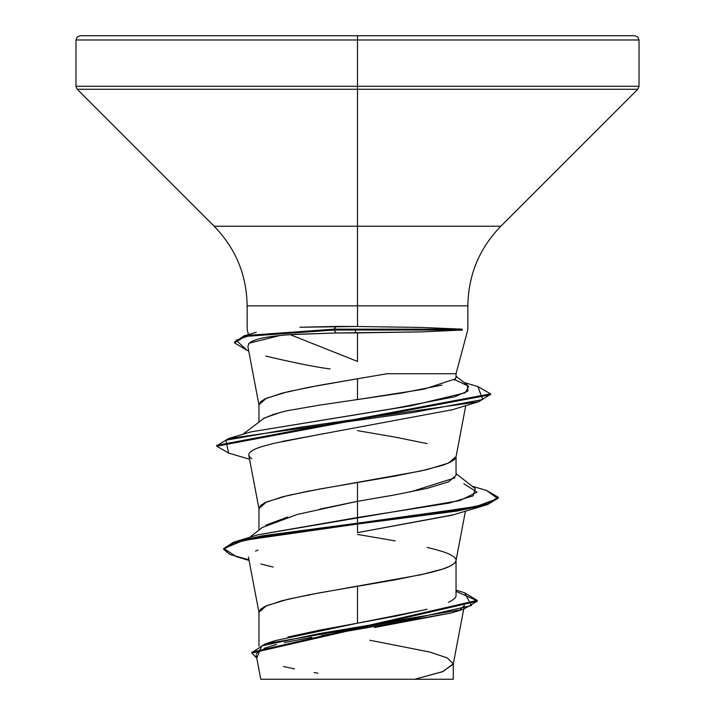<?xml version="1.0" encoding="UTF-8"?>
<svg xmlns="http://www.w3.org/2000/svg" width="715" height="715" viewBox="0 0 715 715"><rect width="100%" height="100%" fill="white"/><g stroke="black" fill="none" stroke-linecap="round" stroke-linejoin="round"><path stroke-width="1.07" d="M454.266 380.183L456.036 377.52L456.036 373.722L467.86 329.588L467.86 305.85L247.14 305.85C246.675 274.944 235.682 248.409 214.16 226.226L357.5 226.226L357.5 89.268L637.798 89.268L357.5 89.268L357.5 86.283L639.031 86.283L357.5 86.283L357.5 39.977L639.031 39.977L357.5 39.977L357.5 35.75L634.804 35.75L357.5 35.75L357.5 39.977L639.031 39.977L357.5 39.977L357.5 326.505L421.993 327.461L462.158 329.159L462.408 330.017L422.207 331.867L336.166 332.976L355.364 332.922L355.364 330.017L334.012 330.017L336.166 332.976L290.183 334.665L357.5 361.433L357.5 332.913L357.5 361.433L290.183 334.665C267.178 336.282 253.521 339.133 249.186 343.218L247.864 346.489L259.018 405.235L260.457 401.821L264.907 398.943L282.014 393.179L308.237 387.414L357.5 378.762L319.793 385.251L287.823 391.74L266.463 398.219L258.964 404.708L258.964 421.716M300.014 327.238L357.5 326.505L357.5 226.226L500.84 226.226L637.798 89.268L639.031 86.283L639.031 39.977L637.798 36.983L634.804 35.75L80.196 35.75L357.5 35.75L80.196 35.75L77.202 36.983L75.969 39.977L357.5 39.977L75.969 39.977L357.5 39.977L75.969 39.977L75.969 86.283L357.5 86.283L75.969 86.283L77.202 89.268L357.5 89.268L77.202 89.268L214.16 226.226L500.84 226.226C479.318 248.409 468.325 274.944 467.86 305.85L247.14 305.85L247.14 329.588L248.471 334.566M387.155 373.722L455.991 373.722L387.155 373.722L357.5 378.762L357.5 399.569L357.5 378.762L387.155 373.722M357.5 534.409L395.207 540.898M427.177 547.386C438.492 550.192 445.615 552.355 448.537 553.866C453.882 556.359 456.376 558.522 456.036 560.354C456.376 562.187 453.882 564.35 448.537 566.834C445.615 568.353 438.492 570.516 427.177 573.323L395.207 579.811L357.5 586.291L357.5 623.167L395.189 616.214L427.132 609.26M448.493 602.316C453.828 599.671 456.349 597.347 456.036 595.336L456.036 560.354M319.694 509.169L357.5 501.313L395.297 494.807L427.221 488.336L448.546 481.856L456.036 475.377L456.036 456.59L448.537 463.07L427.177 469.558L395.207 476.047L357.5 482.527L357.5 501.313L357.5 482.527L319.793 489.015L287.823 495.504L266.463 501.984L258.964 508.472L258.964 530.092M357.5 430.644L395.207 437.133L427.177 443.622M287.895 637.056L319.846 630.112L357.5 623.167L357.5 586.291L319.793 592.78L287.823 599.268L266.463 605.748L258.964 612.237L258.964 646.119M265.721 525.221L287.779 516.999M263.352 418.543L273.38 414.441L285.017 411.197M287.546 410.66L319.712 405.101L401.258 393.116L441.986 385.108M463.865 608.295L464.41 605.453L460.675 609.216M456.304 611.218L454.695 611.817M451.129 612.987L374.571 627.475M309.801 679.25L414.727 679.25L442.308 671.796L453.221 664.333L463.695 609.207M369.852 640.256L429.751 652.026L447.241 657.907L453.274 663.797L443.023 671.519L414.727 679.25L453.274 679.25L453.274 663.797M456.036 590.143L464.625 592.78L471.462 605.542L414.923 618.296L265.345 643.813L275.668 640.524L357.5 623.167L425.586 609.654M463.856 483.715L477.066 492.161L459.665 500.616L257.838 534.838L357.5 517.517L357.5 523.174L235.441 541.63L223.741 548.986M265.345 643.813L251.868 652.607M251.832 653.045L256.774 658.122L261.645 645.922L318.515 633.731L463.293 609.332L477.236 601.235L251.832 653.045L251.832 652.178L477.236 600.377L464.571 592.771M223.697 549.424L223.697 548.557L233.573 542.211L262.048 535.866L357.5 523.174L357.5 524.032L262.048 536.733L233.573 543.078L223.697 549.424L230.212 554.608L248.963 559.8M456.036 591.35L477.191 600.815L456.036 591.35M463.293 609.332L450.852 613.077L321.437 635.689M311.812 637.306L284.284 642.597M276.508 644.456L264.112 648.317M259.715 650.409L256.229 653.984M283.506 666.532L294.526 668.891M314.082 672.538L317.961 673.217M249.079 560.435L236.486 556.735L223.884 548.557L243.529 540.388L357.5 524.032L357.5 532.621L452.094 515.193L486.432 504.915L357.5 524.032L457.037 511.064L487.55 504.575L498.257 498.096L498.257 497.229L487.55 503.718L457.037 510.197L357.5 523.174L475.323 506.792L497.774 498.596L486.432 490.41L472.132 486.191M260.725 563.929L273.228 567.093M248.427 557.012L259.018 612.764L260.457 609.35L264.907 606.472L282.014 600.707L308.237 594.943L420.84 574.762L442.835 568.997L450.093 566.119L454.543 563.232L455.982 560.882L465.429 511.136M248.811 455.267L259.018 509L260.457 505.585L264.907 502.708L282.014 496.943L308.237 491.178L420.84 470.997L442.835 465.233L450.093 462.355L454.543 459.468L455.982 457.117L465.76 405.62M279.923 335.532L249.186 343.218L248.552 343.951M452.434 409.713L282.184 441.441M274.14 443.282L262.557 446.392M453.453 514.773L357.5 532.621L357.5 517.517L449.279 503.074L473.151 495.852L475.261 488.631L456.036 473.598M258.133 550.112L255.461 551.086M234.583 342.449L243.869 335.889L334.012 329.159L335.987 326.442L299.96 327.238M455.053 379.772L468.665 386.279L465.322 392.785L410.946 405.798L251.144 431.833L228.568 438.527L412.689 412.546L482.714 399.56L477.888 386.565L464.044 382.471M216.788 445.776L228.568 438.527M228.621 453.042L216.743 446.214L490.588 394.734L490.588 393.867L216.743 445.347L216.743 446.214M247.184 350.404L234.538 342.878L244.968 336.452L334.012 330.017L334.012 329.159L244.968 335.585L234.538 342.011L234.538 342.878M477.834 386.556L490.588 393.867M486.379 490.392L498.257 497.229M251.805 458.708C245.531 454.597 249.124 450.486 262.575 446.383M274.015 443.318L324.351 433.505M330.142 368.967C315.252 367.027 293.785 362.728 265.757 356.079M293.579 334.397L336.166 332.976L334.012 330.017L250.92 335.112L236.147 340.206L247.131 350.386L248.695 350.859M490.544 394.296L478.639 401.759L299.192 427.391L225.931 440.208L228.568 453.033L249.571 459.253M498.212 497.658L486.432 504.915M454.919 477.861L410.097 492.009M392.794 495.263L357.5 501.313L357.5 517.517L357.5 501.313L297.369 514.407L262.226 527.509L249.857 537.287M251.117 431.842L393.867 408.48L454.749 396.798L468.012 390.962L467.449 385.126L456.036 376.233M455.643 378.78L423.977 389.175L357.5 399.569M287.788 410.607L283.9 411.474M280.745 412.296L264.425 417.962L242.868 434.309M260.85 679.25L452.273 679.25M357.5 679.25L351.539 679.25M342.628 679.25L339.714 679.25M322.617 679.25L293.052 679.25M334.012 329.159L462.158 329.159L421.993 327.461L357.5 326.505L335.987 326.442L334.012 330.017L462.408 330.017L462.158 329.159L334.012 329.159M355.364 330.017L355.364 332.922L422.207 331.867L462.408 330.017L355.364 330.017M256.193 655.074L260.787 679.25M257.856 534.838L235.441 541.63M477.236 600.377L477.236 601.244M256.336 332.287L243.869 335.889M451.219 410.088L478.639 401.759"/></g></svg>
